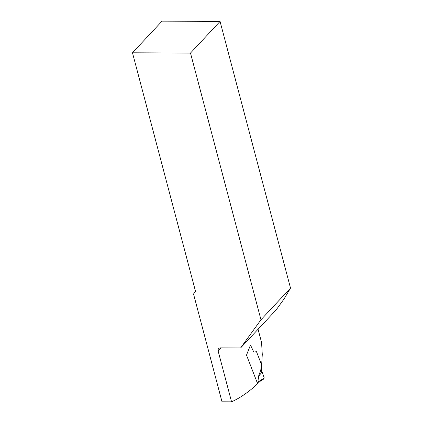 <?xml version="1.0" encoding="UTF-8"?>
<svg xmlns="http://www.w3.org/2000/svg" width="423" height="423" viewBox="0 0 423 423"><rect width="100%" height="100%" fill="white"/><g stroke="black" fill="none" stroke-linecap="round" stroke-linejoin="round"><path stroke-width="0.63" d="M222.012 401.808L193.533 294.011L195.495 291.299L132.478 52.801L162.035 21.15L220.055 21.42L290.522 288.116L284.023 299.008L276.214 309.821L240.597 347.955L220.563 347.859A3.765 2.871 43 0 0 218.686 348.61A3.765 2.871 43 0 0 218.173 351.164L231.566 401.85L222.012 401.808M132.478 52.801L190.498 53.071L260.965 319.767L240.597 347.955M261.25 370.934L262.286 354.516L261.567 342.477L258.072 329.247M260.965 319.767L290.522 288.116M190.498 53.071L220.055 21.42M260.637 380.748A255.455 127.492 -89.7 0 1 231.566 401.85M260.769 370.093L262.08 371.949L258.395 376.607L260.769 370.093L261.483 364.52L256.497 351.719L253.752 352.026L250.495 345.025L246.498 355.119L257.422 383.175A1.073 0.73 32.5 0 1 257.396 383.751M258.395 376.607L258.971 380.742L258.723 381.514L264.253 377.998L262.08 371.949M263.624 378.929L264.253 377.998M221.255 347.865L218.173 351.164M257.422 383.175L258.971 380.742M260.008 381.377L264.037 378.818"/></g></svg>
